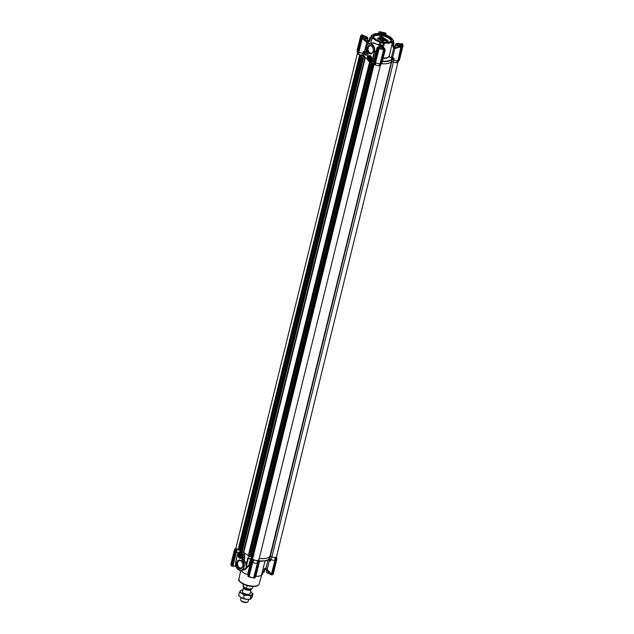 <?xml version="1.0" encoding="UTF-8"?>
<svg xmlns="http://www.w3.org/2000/svg" width="634" height="634" viewBox="0 0 634 634"><rect width="100%" height="100%" fill="white"/><g stroke="black" fill="none" stroke-linecap="round" stroke-linejoin="round"><path stroke-width="0.95" d="M391.844 61.395L393.429 62.037L391.479 61.427A14.352 5.547 -166.2 0 1 381.478 63.693A14.352 5.547 13.8 0 0 387.382 63.566A14.352 5.547 13.8 0 0 391.479 61.427L391.796 59.073L390.695 57.472L389.149 56.608A10.944 4.224 -166.2 0 1 383.102 58.36M375.899 52.146L373.822 60.642L373.711 59.604L372.737 59.778L374.599 52.186L374.155 52.091C376.033 45.442 367.728 40.156 366.286 47.082C365.77 49.817 366.373 52.178 368.085 54.152L367.49 56.442A3.915 2.718 -100 0 0 367.355 57.591M366.634 51.837A6.197 4.303 -100 0 0 367.902 54.041L367.474 56.624C368.061 61.783 369.662 62.806 372.285 59.683L374.155 52.091M372.435 42.898L379.045 44.832L379.893 41.622A10.437 4.034 -166.2 0 1 375.098 39.474A10.437 4.034 -166.2 0 1 372.53 36.938L370.668 43.215M379.893 41.622A1.957 0.753 -166.2 0 1 381.05 42.216L380.265 44.634A11.412 4.406 13.8 0 0 382.96 45.22L383.467 43.175A11.412 4.406 -166.2 0 1 380.772 42.589A1.633 0.626 -166.2 0 0 379.734 42.018A10.762 4.161 -166.2 0 1 374.797 39.807A10.762 4.161 -166.2 0 1 372.142 37.192A1.633 0.626 -166.2 0 0 371.342 36.582L371.714 36.281A1.957 0.753 -166.2 0 1 372.53 36.938M373.529 34.355A10.762 4.161 13.8 0 0 373.355 34.434A10.762 4.161 13.8 0 0 372.277 35.266A1.633 0.626 -166.2 0 1 372.253 35.298M376.247 34.188A9.328 3.606 13.8 0 0 373.917 37.612A9.328 3.606 13.8 0 0 388.753 42.145A9.328 3.606 13.8 0 0 390.362 41.654A9.328 3.606 13.8 0 0 388.151 36.439A9.328 3.606 13.8 0 0 376.247 34.188M390.259 41.701A9.13 3.527 13.8 0 0 391.321 40.521A9.13 3.527 13.8 0 0 386.36 35.9A9.13 3.527 13.8 0 0 376.334 34.442A9.13 3.527 13.8 0 0 373.584 36.162A9.13 3.527 13.8 0 0 373.989 37.707M371.714 36.281A11.087 4.287 -166.2 0 1 371.778 35.353A1.957 0.753 13.8 0 0 372.126 35.322A1.957 0.753 13.8 0 0 372.467 35.219A1.957 0.753 13.8 0 0 372.657 35.068A10.437 4.034 -166.2 0 1 373.695 34.268A10.437 4.034 -166.2 0 1 380.448 33.689A1.957 0.753 13.8 0 0 381.375 33.689A1.957 0.753 13.8 0 0 381.652 33.61A11.087 4.287 -166.2 0 1 383.95 34.117A1.957 0.753 13.8 0 0 385.107 34.711A10.437 4.034 -166.2 0 1 392.105 38.785A10.437 4.034 -166.2 0 1 392.47 39.395A1.957 0.753 13.8 0 0 392.541 39.514A1.957 0.753 13.8 0 0 393.286 40.053A11.087 4.287 -166.2 0 1 393.215 40.972A1.957 0.753 13.8 0 0 392.343 41.265A10.437 4.034 -166.2 0 1 384.553 42.636A1.957 0.753 13.8 0 0 383.348 42.724A11.087 4.287 -166.2 0 1 381.05 42.216M383.348 42.724L383.467 43.175A1.633 0.626 -166.2 0 1 384.545 43.072A10.762 4.161 13.8 0 0 389.641 43.049A10.762 4.161 13.8 0 0 392.573 41.654L392.343 41.265M394.903 47.439L394.808 47.019M395.299 47.621L395.394 46.234M378.791 34.276L380.075 32.342L380.915 32.255A3.424 1.323 -166.2 0 1 384.006 32.928L385.567 34.862M361.578 36.645A3.424 1.323 -166.2 0 1 361.467 36.122A3.424 1.323 -166.2 0 1 361.951 35.639L364.296 36.043M369.836 37.992L369.265 40.33L367.577 41.448A0.975 0.705 85.7 0 1 367.918 42.716L369.955 40.845L370.525 38.516L369.836 37.992A12.395 4.787 13.8 0 1 369.852 37.731L370.597 37.525A1.633 0.626 -166.2 0 0 370.898 37.549M391.107 40.996A9.13 3.527 13.8 0 0 385.527 36.661A9.13 3.527 13.8 0 0 376.089 35.441A9.13 3.527 13.8 0 0 373.561 36.685M393.215 40.972L392.937 43.453A1.633 0.626 -166.2 0 1 393.254 43.477L393.999 43.278A12.395 4.787 13.8 0 0 394.015 43.009L393.326 42.494A1.633 0.626 -166.2 0 1 393.199 42.454M378.022 38.777C377.555 37.755 378.379 37.66 380.503 38.492C380.638 39.387 379.814 39.482 378.022 38.777L377.579 38.42L377.983 38.951C379.766 39.657 380.598 39.562 380.463 38.666M378.276 38.737C377.919 38.016 378.522 37.905 380.083 38.412C380.416 39.134 379.814 39.245 378.276 38.737L377.999 38.357M378.236 38.912C377.872 38.191 378.474 38.08 380.043 38.595L380.321 38.872M379.409 46.924L378.791 45.125L373.323 42.74L369.368 43.437A6.197 4.303 -100 0 1 373.64 45.949A6.197 4.303 -100 0 1 374.599 52.186L375.582 52.012L377.285 48.319M368.148 57.044A2.591 1.799 80 0 1 369.701 55.578A2.591 1.799 80 0 1 371.469 57.171A2.591 1.799 80 0 1 371.706 58.526A2.591 1.799 80 0 1 371.619 59.255A2.591 1.799 80 0 1 369.313 60.476A2.591 1.799 80 0 1 368.148 57.044M371.484 57.203A2.346 1.625 -100 0 0 369.646 55.816A2.346 1.625 -100 0 0 368.489 57.123A2.346 1.625 -100 0 0 368.853 59.477A2.346 1.625 -100 0 0 370.462 60.428A2.346 1.625 -100 0 0 371.627 59.12A2.346 1.625 -100 0 0 371.706 58.494M367.276 47.716A4.383 3.043 80 0 1 369.907 45.236A4.383 3.043 80 0 1 372.903 47.93A4.383 3.043 80 0 1 373.307 50.213A4.383 3.043 80 0 1 373.157 51.457A4.383 3.043 80 0 1 369.25 53.51A4.383 3.043 80 0 1 367.276 47.716M373.307 50.126A3.733 2.591 80 0 1 373.18 51.092A3.733 2.591 80 0 1 371.326 53.177A3.733 2.591 80 0 1 368.758 51.663A3.733 2.591 80 0 1 368.18 47.907A3.733 2.591 80 0 1 370.034 45.822A3.733 2.591 80 0 1 372.935 48.018M370.731 57.076L370.731 57.076A1.696 1.181 80 0 0 371.056 58.875L370.787 59.271A1.371 0.951 -100 0 1 370.438 59.445A1.371 0.951 -100 0 1 370.232 59.453L370.621 59.382M377.919 47.724L377.436 47.391M377.864 47.859L377.016 47.605L377.832 47.304M366.317 55.087L366.183 55.53A14.352 5.547 -166.2 0 1 364.629 53.549L363.916 55.404L361.935 55.158L362.91 53.185L364.407 53.319M366.262 55.134L366.888 52.654M366.523 51.806L364.645 53.415A14.336 5.54 13.8 0 0 364.677 53.494M366.23 55.103A14.17 5.476 13.8 0 1 364.796 53.177L366.183 51.909L366.087 50.157M370.525 38.516A1.633 0.626 -166.2 0 1 370.842 38.626L371.342 36.582A11.412 4.406 -166.2 0 1 371.342 35.734A11.412 4.406 -166.2 0 1 371.413 35.504L371.778 35.353M378.791 45.125L380.012 46.536M380.923 46.615L381.256 45.268L380.376 44.784L379.877 46.805M377.816 47.867L374.314 62.061L374.528 64.486L375.233 64.93L375.003 62.6L374.314 62.061L378.221 47.542M384.775 48.794L383.063 48.937A3.59 1.387 -166.2 0 1 379.663 48.192L377.737 47.479M380.448 65.064A3.265 1.26 -166.2 0 1 380.083 65.476A3.265 1.26 13.8 0 0 380.368 65.239L381.882 63.123A4.24 1.64 -166.2 0 0 381.993 62.885L385.139 50.094L384.79 49.706M381.882 63.123A4.24 1.64 -166.2 0 1 381.406 63.479M378.831 48.16L383.618 49.397L380.091 63.757A4.24 1.64 -166.2 0 1 375.471 62.742L378.831 48.16L375.193 62.615L375.566 65.017L375.217 62.734M379.211 48.2L375.486 63.083M364.241 53.224L364.669 53.359M363.298 51.6A4.24 1.64 13.8 0 0 364.495 51.528L366.761 42.312L362.204 38.555L358.86 52.17A4.24 1.64 -166.2 0 0 362.91 53.185L363.298 51.6L364.621 52.955M357.845 53.145L357.917 53.914L358.765 54.397L358.606 52.162L361.959 38.516L362.87 37.652L361.959 38.516M361.198 37.271L357.711 51.489L358.606 52.162M357.695 51.409A4.24 1.64 -166.2 0 1 357.14 50.546A4.24 1.64 -166.2 0 1 357.148 50.292L360.675 35.932A4.24 1.64 -166.2 0 1 361.325 35.314M402.796 44.57A4.24 1.64 -166.2 0 1 403.089 45.426L399.563 59.786A4.24 1.64 -166.2 0 1 399.452 60.016A4.24 1.64 -166.2 0 1 398.976 60.381M395.347 47.534A0.975 0.705 77.7 0 0 395.093 48.501L401.322 46.789L397.89 60.745L401.132 46.068L395.117 47.59A0.975 0.705 -102 0 0 394.863 48.549L393.69 48.35L391.582 56.925L392.826 57.718A4.24 1.64 13.8 0 0 393.983 58.304L393.429 62.037A3.265 1.26 13.8 0 0 396.416 62.631L397.661 60.65A4.24 1.64 -166.2 0 1 393.595 59.889L392.089 59.35L393.983 58.304M397.89 60.745L397.47 60.943M271.606 574.911L272.113 574.769L271.487 574.824L275.18 560.345L274.871 557.476A3.265 1.26 -166.2 0 1 271.883 556.89L270.385 556.28L392.287 59.358M370.914 37.549A11.412 4.406 13.8 0 0 370.842 37.778A11.412 4.406 13.8 0 0 370.842 38.626M361.301 37.121L362.18 37.604L361.737 36.812L362.87 37.652L366.896 41.337L366.761 42.312L367.918 42.716L367.482 44.483M364.336 53.026L364.495 51.528L365.81 51.291M381.256 45.268A12.395 4.787 13.8 0 0 381.922 45.41L382.833 45.323A1.633 0.626 -166.2 0 1 382.96 45.22M383.491 49.135L383.855 49.46L380.321 63.844M384.592 49.444L383.863 49.262M361.737 36.812A3.614 1.395 -166.2 0 1 361.507 36.558A3.614 1.395 -166.2 0 1 361.832 35.393L363.227 35.314L365.168 36.582M378.744 34.236L378.886 32.603M380.146 31.962L379.021 31.89L378.87 32.508M385.012 32.849L385.726 33.261M385.67 34.894L385.734 33.531L386.146 35.06M398.382 43.92L402.083 43.675M399.079 43.627L402.13 44.269A3.542 1.371 -166.2 0 1 402.035 45.545L401.901 46.385L401.473 46.187L402.336 46.084M395.244 46.092L395.141 47.518A14.534 5.619 13.8 0 1 395.117 47.59L394.182 46.504A0.975 0.65 74.7 0 1 394.554 46.559L394.982 46.25M391.852 59.303L391.796 59.073A14.17 5.476 -166.2 0 1 387.873 60.983A14.17 5.476 -166.2 0 1 382.421 61.141M391.812 59.422L391.82 59.493A14.352 5.547 -166.2 0 1 387.929 61.324A14.352 5.547 -166.2 0 1 382.342 61.482M367.577 41.448L367.038 41.456A0.975 0.777 130.2 0 1 366.92 42.446M367.149 39.879L367.633 40.679L369.289 40.037M367.617 37.604A3.265 1.26 -166.2 0 1 367.665 37.668A3.265 1.26 -166.2 0 1 367.831 38.246L367.046 41.448A14.534 5.619 -166.2 0 1 367.038 41.448L367.149 39.887M392.937 43.453A11.412 4.406 13.8 0 0 393.009 43.223L393.516 41.178A11.412 4.406 13.8 0 1 393.437 41.408A1.633 0.626 13.8 0 0 392.573 41.654L389.149 56.608M393.516 41.178A11.412 4.406 13.8 0 0 393.516 40.33L393.286 40.053M392.684 39.673A10.762 4.161 13.8 0 0 392.335 39.094A10.762 4.161 13.8 0 0 392.216 38.943M375.193 62.615L378.736 48.184M366.872 42.399L367.038 41.456M361.586 35.187L361.348 37.034M367.633 40.679A0.975 0.563 -52.5 0 1 367.91 40.742L369.281 40.053A12.395 4.787 13.8 0 0 369.265 40.33L369.955 40.845M362.727 35.1L362.323 34.815M378.966 31.866L378.815 32.477L379.021 31.89M379.14 31.977L378.157 33.531M380.915 32.255L378.894 33.214M384.64 32.809L379.988 31.748M379.861 31.7L380.883 32.088A3.55 1.371 -166.2 0 1 384.093 32.786L386.003 33.412L385.068 32.841M385.702 34.719L384.006 32.928M385.773 34.014L385.932 33.404M395.22 46.013L394.182 46.504M399.277 43.675L401.996 44.372A3.424 1.323 -166.2 0 1 402.313 45.157A3.424 1.323 -166.2 0 1 401.932 45.593A3.13 1.213 -166.2 0 0 401.75 45.006L401.845 45.133A3.265 1.26 -166.2 0 1 402.019 45.537L399.269 46.219M401.996 44.372L401.671 43.421M402.439 44.182L403.089 45.426A4.24 1.64 -166.2 0 1 402.439 46.044L402.408 46.02M402.36 45.989L402.384 44.103M391.582 56.925L390.916 57.314L392.042 58.946M394.499 47.328A0.975 0.626 117.2 0 0 393.69 48.35L392.684 45.814L393.421 45.624L393.991 43.286M390.695 57.472L388.983 56.45M399.095 46.282A3.265 1.26 -166.2 0 1 397.93 45.989A3.265 1.26 -166.2 0 1 395.679 44.158L394.879 47.407L395.798 47.415M401.354 46.116L401.322 46.789M367.205 40.798L367.118 41.479M379.901 64.05L378.847 65.73A3.265 1.26 -166.2 0 1 375.566 65.017A3.265 1.26 13.8 0 0 378.847 65.73L380.408 63.757L381.319 63.693L384.878 49.167M379.037 65.77L379.924 65.667L381.335 63.598M357.901 53.85L357.711 51.489L361.206 37.295L361.681 37.596M362.371 34.83L361.895 34.91M393.437 45.347L394.554 46.559M402.55 43.968L401.988 43.611L402.558 44.063M398.001 62.053L276.472 556.811A3.265 1.26 -166.2 0 1 271.883 556.89L393.429 62.037A3.265 1.26 -166.2 0 0 396.416 62.631L397.978 60.65L398.905 60.492M380.669 37.343C379.401 36.843 380.028 36.82 382.548 37.271L382.595 37.097C380.067 36.645 379.441 36.669 380.709 37.168L379.322 36.748M379.275 36.827L380.947 37.343C378.775 36.558 379.116 36.415 381.969 36.915L380.931 36.249L381.509 36.82M382.849 38.294C382.247 37.604 382.389 37.58 383.285 38.23L383.808 38.135M381.723 37.644L382.072 38.159M381.708 38.523L383.102 38.278L381.708 38.523L380.654 37.858L382.516 38.135L381.676 37.723M384.489 39.332C383.887 38.65 384.03 38.626 384.925 39.276L385.448 39.181M383.364 38.69L383.713 39.205M383.348 39.57L384.743 39.324L383.348 39.57L382.302 38.904L384.156 39.181L383.316 38.769M386.13 40.378C385.527 39.696 385.67 39.673 386.566 40.322L387.097 40.227M385.012 39.736L385.353 40.251M384.989 40.616L386.383 40.37L384.989 40.616L383.942 39.95L385.805 40.227L384.957 39.815M387.025 41.202L388.404 40.79L386.653 41.099L387.2 41.598L386.027 41.305M380.503 38.492L380.701 38.991M382.278 40.235L381.129 39.562L381.771 40.386L379.798 39.696L381.375 40.291L380.725 39.459L382.825 40.291M380.733 39.554L381.28 40.346M379.806 39.791L381.708 40.457M381.177 39.673L382.413 40.188M381.684 41.281L383.919 40.885L381.731 41.107M380.931 36.249L382.595 37.097M379.671 36.764L380.709 37.168M382.516 38.135C379.734 36.994 384.909 37.358 383.618 38.222L383.57 38.397M383.824 38.23L383.285 38.23M383.324 38.056C382.437 37.406 382.286 37.43 382.888 38.111C382.286 37.43 382.437 37.406 383.324 38.056L383.499 37.937M381.747 38.349L380.701 37.683M384.156 39.181C381.375 38.04 386.55 38.405 385.258 39.268L385.218 39.443M385.464 39.276L384.925 39.276M384.965 39.102C384.077 38.452 383.927 38.476 384.529 39.157C383.927 38.476 384.077 38.452 384.965 39.102L385.139 38.983M383.388 39.395L382.342 38.729M385.805 40.227C383.015 39.086 388.19 39.443 386.898 40.314L386.859 40.489M387.105 40.322L386.566 40.322M386.605 40.14C385.718 39.498 385.575 39.522 386.169 40.204C385.575 39.522 385.718 39.498 386.605 40.14L386.78 40.021M385.028 40.441L383.982 39.768M385.9 41.028L388.404 40.79M387.239 41.424L386.066 41.131M381.446 40.925L383.966 40.711M396.607 62.671L397.494 62.56L398.889 60.587L402.4 46.298L401.901 46.385M398.017 61.958A3.265 1.26 -166.2 0 1 397.653 62.378A3.265 1.26 13.8 0 0 397.938 62.132L399.452 60.016M357.14 50.546L357.497 53.129A3.265 1.26 13.8 0 0 357.877 53.747A3.265 1.26 -166.2 0 1 357.505 52.931M358.876 52.511L358.765 54.397M359.724 54.952L359.771 54.762A3.265 1.26 -166.2 0 1 358.955 54.445A3.265 1.26 13.8 0 0 361.935 55.158M373.87 61.656L372.927 61.775A14.352 5.547 13.8 0 0 373.941 62.124M363.916 55.404A14.352 5.547 13.8 0 0 367.474 59.168A14.352 5.547 -166.2 0 1 365.35 57.504L362.751 57.005L364.724 56.814M374.329 61.87A4.24 1.64 -166.2 0 1 373.775 61.015A4.24 1.64 -166.2 0 1 373.783 60.753A4.24 1.64 -166.2 0 1 373.822 60.642M374.005 62.552L372.871 61.601M372.816 61.546L373.83 61.411M373.775 61.015L374.171 63.717A3.194 1.236 13.8 0 0 374.48 64.256M241.657 554.893A2.346 1.625 -100 0 0 240.746 553.712A2.346 1.625 -100 0 0 239.826 553.498A2.346 1.625 -100 0 0 238.661 554.805A2.346 1.625 -100 0 0 239.715 557.912A2.346 1.633 80 0 1 238.796 556.692M240.579 555.677A1.371 0.951 -100 0 0 240.865 556.446L239.707 556.652A1.371 0.951 80 0 1 239.422 555.883L240.579 555.677L240.587 555.107L239.43 555.313A1.371 0.951 80 0 1 239.731 554.663L240.587 554.512M239.707 556.652L241.078 556.826M240.88 557.088L240.651 557.127A1.371 0.951 80 0 1 240.611 557.135A1.371 0.951 80 0 1 240.064 557.009M240.651 557.127L241.007 556.914A1.371 0.951 -100 0 0 241.308 556.256L241.332 556.01A1.569 1.086 -100 0 0 241.332 556.026A1.569 1.086 -100 0 0 241.189 555.218A1.569 1.086 -100 0 0 239.961 554.267A1.569 1.086 -100 0 0 239.129 555.59A1.569 1.086 -100 0 0 240.215 557.349A1.569 1.086 -100 0 0 241.332 556.034M239.43 555.313L239.422 555.883M240.595 555.035A1.791 1.244 -100 0 0 240.587 555.273A1.791 1.244 -100 0 0 240.841 556.406M240.175 554.433L240.088 554.449A1.371 0.951 80 0 1 240.135 554.433A1.371 0.951 80 0 1 240.682 554.56L241.031 554.916A1.371 0.951 80 0 1 241.197 555.241M240.769 554.599A1.371 0.951 -100 0 0 240.587 555.107M240.983 556.755L239.731 556.977M240.46 555.368L239.208 555.59M232.179 566.249L231.37 565.766L234.929 551.342L236.355 548.703L235.23 550.803M231.893 566.075L231.386 565.774L234.929 551.39L235.808 551.897L232.306 566.138L235.864 551.873L236.902 550.399L232.805 566.257L232.123 566.241M266.343 569.07A0.975 0.563 -52.5 0 1 266.066 568.999A0.975 0.563 -52.5 0 1 265.971 568.341C264.941 568.072 264.267 568.587 263.958 569.879L263.387 572.217A1.633 0.626 13.8 0 0 263.062 572.193L262.127 574.547A1.633 0.626 13.8 0 0 262.072 574.562A1.633 0.626 13.8 0 0 261.628 574.769A10.762 4.161 -166.2 0 1 258.696 576.171A10.762 4.161 -166.2 0 1 255.764 576.354M244.962 569.776L248.544 566.225L249.067 564.704L243.821 569.974M239.715 557.912A2.346 1.625 -100 0 0 240.643 558.118A2.346 1.625 -100 0 0 241.8 556.811A2.346 1.625 -100 0 0 241.887 556.176M239.486 558.166A2.591 1.799 80 0 1 238.321 554.734A2.591 1.799 80 0 1 240.627 553.522A2.591 1.799 80 0 1 241.641 554.861A2.591 1.799 80 0 1 241.887 556.216A2.591 1.799 80 0 1 239.486 558.166M241.205 551.667L239.604 551.945A3.915 2.718 80 0 0 237.663 554.132L237.655 554.306A3.59 2.488 -100 0 1 240.849 552.626A3.59 2.488 -100 0 1 242.457 557.373L241.855 559.838L243.813 559.243L244.304 557.223L243.741 552.911L244.161 552.689L244.764 557.326L244.272 559.346L243.813 559.243L246.388 564.323L246.23 566.637L245.984 564.379L243.892 559.616L241.855 559.838C243.575 561.811 244.177 564.173 243.654 566.915C242.228 573.849 233.875 568.532 235.785 561.906L235.8 561.724A6.197 4.303 80 0 0 235.579 563.531M240.912 554.75A1.696 1.181 -100 0 0 240.904 554.766A1.696 1.181 -100 0 0 241.229 556.565M242.656 566.281A4.383 3.043 80 0 1 238.756 568.333A4.383 3.043 80 0 1 236.783 562.54A4.383 3.043 80 0 1 239.414 560.06A4.383 3.043 80 0 1 242.41 562.754A4.383 3.043 80 0 1 242.814 565.045A4.383 3.043 80 0 1 242.656 566.281M242.442 562.841A3.733 2.591 -100 0 0 239.533 560.654A3.733 2.591 -100 0 0 237.679 562.738A3.733 2.591 -100 0 0 238.257 566.495A3.733 2.591 -100 0 0 240.833 568.001A3.733 2.591 -100 0 0 242.687 565.916A3.733 2.591 -100 0 0 242.814 564.949M272.081 574.84L272.62 574.681L276.131 560.393L275.988 557.413M248.964 576.892L252.744 562.413A4.24 1.64 13.8 0 0 257.356 563.42L257.594 563L257.816 563.626L254.305 577.915L253.624 577.875L257.356 563.42L257.301 560.583L257.349 563.008M258.656 559.228A3.265 1.26 -166.2 0 1 258.91 559.719A3.265 1.26 -166.2 0 1 258.41 560.385L258.561 563.499L258.403 560.464L257.642 560.646L257.816 563.626L258.561 563.499L255.05 577.78L254.091 578.042L257.634 563.61M231.386 565.774L231.901 565.98M275.204 560.504L271.661 574.935L275.386 560.519L276.131 560.393L275.948 557.413L275.061 557.516L275.204 560.504L275.211 557.54M254.813 577.828L254.226 577.994M248.259 576.393L248.869 576.9L252.419 562.469M248.972 576.726L253.996 577.994M255.05 577.78L254.123 578.042M247.997 576.338L251.539 561.914L252.245 562.406L253.679 559.782L252.966 559.275L251.539 561.962L252.966 559.275M267.239 570.632L269.68 573.944L271.281 574.737L274.926 560.313A4.24 1.64 -166.2 0 1 270.861 559.553L269.561 559.022M268.879 573.096L269.68 573.944M271.748 574.293L265.971 568.341L268.055 559.846M251.539 561.914L248.037 576.251M276.147 560.084A4.24 1.64 13.8 0 0 276.836 559.45A4.24 1.64 13.8 0 0 276.844 559.196L276.495 556.715M235.983 547.689L234.525 549.726A4.24 1.64 13.8 0 0 234.422 549.963A4.24 1.64 13.8 0 0 235.016 551.128M235.769 565.829L232.385 566.035M232.805 566.257L235.808 565.98M255.161 576.837L254.836 577.32M266.977 570.156L269.323 560.559A4.24 1.64 -166.2 0 0 270.472 561.145L269.109 558.942L269.925 556.28L271.883 556.89L270.472 561.145M274.918 559.901L275.18 560.345M235.864 551.873L236.102 551.952A4.24 1.64 -166.2 0 0 238.297 552.713M258.926 559.822L259.274 562.303A4.24 1.64 -166.2 0 1 259.266 562.556A4.24 1.64 -166.2 0 1 258.577 563.19M263.387 572.217L264.124 572.026L264.695 569.704L263.958 569.879M269.014 558.934L269.173 558.903C267.944 560.345 265.551 561.082 261.969 561.106A14.17 5.476 -166.2 0 1 259.084 560.955M247.957 573.049L248.306 575.339M268.134 559.798L269.323 560.559L269.466 559.204M263.086 572.193L262.635 574.008A11.412 4.406 -166.2 0 1 262.563 574.238M251.627 561.7A4.24 1.64 -166.2 0 1 251.032 560.535A4.24 1.64 -166.2 0 1 251.135 560.305L252.292 558.689M251.896 559.236A14.352 5.547 13.8 0 1 248.005 557.714L250.398 559.307L249.067 564.704M247.846 574.824A10.762 4.161 -166.2 0 1 241.261 570.434M245.984 564.379L248.005 557.714M243.741 552.911L243.377 551.897M276.479 556.612A3.265 1.26 -166.2 0 1 275.98 557.286L276.162 560.369L272.636 574.753L271.693 574.927M269.925 556.28A14.352 5.547 -166.2 0 1 259.258 558.475A14.352 5.547 -166.2 0 0 269.933 556.272L391.479 61.427M257.301 560.583A3.265 1.26 -166.2 0 1 254.02 559.87L252.934 562.041M252.506 562.334L254.02 559.87M251.841 561.344L252.966 559.196A3.265 1.26 -166.2 0 1 252.649 558.182M251.048 556.509A14.352 5.547 -166.2 0 1 250.39 556.256M362.735 56.997L241.166 551.81L243.805 552.357A14.352 5.547 -166.2 0 0 248.369 555.376A14.352 5.547 -166.2 0 1 244.161 552.689M239.945 551.889L240.365 549.979A3.194 1.236 -166.2 0 1 239.858 549.947M240.817 549.995L240.365 549.979M235.808 551.897L237.243 549.25L236.902 550.399M237.243 549.25L236.355 548.703L234.929 551.39M236.046 547.61A3.265 1.26 -166.2 0 0 236.355 548.624L236.355 548.703M368.402 57.781A2.346 1.633 80 0 1 368.481 57.123M370.494 57.115A1.371 0.951 -100 0 0 370.399 57.908L369.242 58.106A1.371 0.951 80 0 1 369.345 57.314L370.525 56.886A1.791 1.244 -100 0 0 370.525 56.901M369.242 58.106L369.376 58.669L370.533 58.471L370.399 57.908M370.533 58.471A1.371 0.951 -100 0 0 370.977 59.065L369.828 59.279A1.371 0.951 80 0 1 369.376 58.669M369.828 59.279L370.232 59.453M369.21 56.981A1.569 1.086 -100 0 0 369.353 59.176A1.569 1.086 -100 0 0 370.906 59.263A1.569 1.086 -100 0 0 371.159 58.344A1.569 1.086 -100 0 0 371.017 57.528A1.569 1.086 -100 0 0 369.21 56.981M370.407 56.783L369.345 57.314M370.422 57.345A1.791 1.244 -100 0 0 370.668 58.724M371.159 58.32A1.371 0.951 80 0 1 371.048 58.875M371.096 57.781L371.009 57.52A1.371 0.951 80 0 0 370.557 56.917L370.319 56.711M369.606 56.925A1.371 0.951 80 0 1 369.955 56.751A1.371 0.951 80 0 1 370.161 56.743M370.351 58.225L369.099 58.447M370.446 56.814L369.281 57.02M235.388 566.217A3.13 1.213 13.8 0 0 235.903 566.281M361.538 36.574A3.265 1.26 -166.2 0 1 361.911 36.249A3.265 1.26 -166.2 0 1 361.982 36.217M361.642 36.709A3.13 1.213 -166.2 0 1 362.054 36.186A3.13 1.213 -166.2 0 1 365.564 36.344A3.13 1.213 -166.2 0 1 367.577 37.541A3.13 1.213 -166.2 0 1 366.943 38.658A3.13 1.213 -166.2 0 1 363.924 38.397M364.487 36.534A1.973 0.761 13.8 0 0 364.011 36.479L362.933 36.669A1.973 0.761 13.8 0 0 362.791 36.835L363.131 37.493A1.973 0.761 13.8 0 0 363.472 37.707L364.891 38.175A1.973 0.761 13.8 0 0 365.374 38.222L366.452 38.032A1.973 0.761 13.8 0 0 366.595 37.874L366.246 37.216A1.973 0.761 13.8 0 0 365.913 37.002L364.011 36.479M367.831 38.246A3.265 1.26 -166.2 0 1 364.265 38.666M363.179 36.392L362.941 37.366M365.319 36.629L364.938 38.183M250.533 589.081A3.265 1.26 -166.2 0 1 248.33 589.66A3.265 1.26 -166.2 0 1 245.081 588.637A3.265 1.26 -166.2 0 1 244.225 587.449L244.256 587.322M251.032 589.002A3.915 1.514 -166.2 0 1 251.112 589.501A3.915 1.514 -166.2 0 1 248.552 590.286A3.915 1.514 -166.2 0 1 244.534 589.057A3.915 1.514 -166.2 0 1 243.511 587.631A3.915 1.514 -166.2 0 1 243.955 587.132M247.68 601.959L246.983 602.3A3.265 1.26 -166.2 0 1 241.919 601.492A3.265 1.26 -166.2 0 1 241.229 600.889L240.777 600.263A3.915 1.514 13.8 0 0 241.602 600.984A3.915 1.514 13.8 0 0 247.68 601.959A3.915 1.514 13.8 0 0 248.179 601.428L248.671 599.439M243.599 584.263L243.107 586.26L245.81 588.312L246.38 588.336L247.07 585.547M241.071 597.569L240.579 599.566A3.915 1.514 13.8 0 0 240.777 600.263M245.81 588.312L246.38 588.336A4.89 1.886 13.8 0 0 252.498 587.932C251.539 589.335 249.384 589.501 246.032 588.431M243.361 584.144L242.996 585.602A4.89 1.886 13.8 0 0 243.107 586.26L243.535 586.87M250.557 591.744A6.197 2.393 -166.2 0 1 250.707 591.831A6.197 2.393 -166.2 0 1 250.874 591.942A6.197 2.393 -166.2 0 1 252.11 594.51A6.197 2.393 -166.2 0 1 247.712 595.286A6.197 2.393 -166.2 0 1 241.919 593.384A6.197 2.393 -166.2 0 1 240.524 590.706A6.197 2.393 -166.2 0 1 242.164 589.969A6.197 2.393 -166.2 0 1 242.584 589.905A6.197 2.393 -166.2 0 1 242.957 589.874M250.707 591.831L252.982 593.852L250.985 596.158L247.712 595.286L244.201 595.405L241.919 593.384L239.406 592.354L240.524 590.706L242.41 589.929M249.217 599.384A6.197 2.393 -166.2 0 1 249.035 599.399A6.197 2.393 -166.2 0 1 246.713 599.376L250.224 599.257L251.104 598.599L252.221 596.951L252.982 593.852M249.035 599.399L250.224 599.257L250.985 596.158M242.56 591.482A3.947 1.522 13.8 0 0 242.679 592.378A3.947 1.522 13.8 0 0 248.956 594.296A3.947 1.522 13.8 0 0 249.645 594.082A3.947 1.522 13.8 0 0 250.161 593.353M239.406 592.354L238.646 595.453L240.92 597.474L246.713 599.376A6.197 2.393 -166.2 0 1 240.92 597.474A6.197 2.393 -166.2 0 1 240.754 597.371A6.197 2.393 -166.2 0 1 240.714 597.339M244.201 595.405L243.44 598.504M266.613 569.601L266.153 571.496A3.265 1.26 13.8 0 0 266.312 572.082A3.265 1.26 13.8 0 0 268.404 573.326A3.265 1.26 13.8 0 0 269.291 573.556M266.367 572.145A3.13 1.213 13.8 0 0 266.407 572.201A3.13 1.213 13.8 0 0 268.412 573.398A3.13 1.213 13.8 0 0 269.379 573.651M379.069 33.562A3.265 1.26 -166.2 0 1 379.481 33.142A3.265 1.26 -166.2 0 1 379.552 33.111M379.211 33.57A3.13 1.213 -166.2 0 1 379.623 33.079A3.13 1.213 -166.2 0 1 383.134 33.237A3.13 1.213 -166.2 0 1 385.139 34.434A3.13 1.213 -166.2 0 1 385.306 34.775M383.752 34.062A1.973 0.761 13.8 0 0 383.475 33.895L382.056 33.428A1.973 0.761 13.8 0 0 381.581 33.372L380.503 33.562A1.973 0.761 13.8 0 0 380.384 33.681M380.749 33.285L380.646 33.713M382.056 33.428L381.581 33.372M378.11 47.265L378.086 47.36A3.265 1.26 -166.2 0 1 378.11 47.265A3.265 1.26 -166.2 0 1 378.522 46.821A3.265 1.26 -166.2 0 1 378.593 46.789M378.268 47.455A3.13 1.213 -166.2 0 1 378.664 46.758A3.13 1.213 -166.2 0 1 382.175 46.916A3.13 1.213 -166.2 0 1 384.18 48.113A3.13 1.213 -166.2 0 1 384.267 48.834M381.224 48.715L381.502 48.747A1.973 0.761 13.8 0 0 381.985 48.802L383.063 48.612A1.973 0.761 13.8 0 0 383.205 48.446L382.857 47.788A1.973 0.761 13.8 0 0 382.516 47.574L381.097 47.106A1.973 0.761 13.8 0 0 380.622 47.051L379.544 47.241A1.973 0.761 13.8 0 0 379.401 47.407L379.742 48.065A1.973 0.761 13.8 0 0 380.083 48.279L380.408 48.485M384.228 48.176A3.265 1.26 -166.2 0 1 384.275 48.239A3.265 1.26 -166.2 0 1 384.442 48.81M379.79 46.964L379.552 47.938M381.097 47.106L380.622 47.051M381.93 47.201L381.549 48.755M395.679 44.158A3.265 1.26 -166.2 0 1 396.091 43.722A3.265 1.26 -166.2 0 1 396.163 43.683M399.491 46.163A3.13 1.213 -166.2 0 1 398.001 45.83A3.13 1.213 -166.2 0 1 396.234 43.651A3.13 1.213 -166.2 0 1 399.745 43.817A3.13 1.213 -166.2 0 1 401.75 45.006M398.667 44A1.973 0.761 13.8 0 0 398.192 43.952L397.114 44.142A1.973 0.761 13.8 0 0 396.971 44.301L397.312 44.959A1.973 0.761 13.8 0 0 397.653 45.172L399.071 45.64A1.973 0.761 13.8 0 0 399.555 45.696L400.633 45.505A1.973 0.761 13.8 0 0 400.775 45.339L400.426 44.681A1.973 0.761 13.8 0 0 400.086 44.467L398.192 43.952M397.359 43.857L397.114 44.832M399.499 44.095L399.119 45.648M270.385 556.28L269.933 556.272M374.488 64.319A3.265 1.26 -166.2 0 1 374.187 63.939L372.768 63.36L374.115 63.337M380.432 65.159L258.902 559.917A3.265 1.26 -166.2 0 1 255.954 560.472A3.265 1.26 -166.2 0 1 252.641 558.792L251.222 558.213L372.792 63.4L251.254 558.261M251.555 556.834L249.408 556.43M249.328 556.62L248.156 556.256L369.614 61.839L248.187 556.303M364.487 56.497L362.41 55.174M241.506 550.431L239.351 550.035M361.317 55.11L360.302 55.451L359.771 54.762M239.272 550.217L238.083 549.852L359.644 55.031M238.154 549.591A3.265 1.26 -166.2 0 1 235.959 547.784L357.481 53.026M366.262 47.059A6.197 4.303 -100 0 0 366.08 48.691M383.19 58.019A10.762 4.161 13.8 0 0 386.011 57.829A10.762 4.161 13.8 0 0 388.943 56.434M384.553 42.636L383.459 47.495M369.852 37.731L369.281 40.069L369.86 37.715M393.254 43.477L392.684 45.814M367.474 56.624L367.847 54.088C366.214 52.02 365.667 49.642 366.198 46.964C367.165 44.531 368.227 43.358 369.368 43.437A6.197 4.303 -100 0 0 366.293 46.9M378.783 48.168L379.663 48.192M383.855 49.46L383.618 49.397A4.24 1.64 -166.2 0 1 378.997 48.382L378.752 48.343M361.237 37.065A4.24 1.64 -166.2 0 1 360.675 35.932L361.499 35.171M394.863 48.549L392.295 59.136M382.421 47.003L382.833 45.323M381.589 46.75L381.922 45.41M383.911 49.286L383.063 48.937M364.97 39.363L364.17 40.108M378.514 48.311L378.038 48.01M380.408 63.757L383.95 49.325M362.125 37.62L358.582 52.043M361.332 35.242L362.291 34.815M361.951 35.639L362.038 34.878L361.443 34.989M397.978 60.65L401.52 46.227M379.187 65.801L380.582 63.82L384.093 49.531M361.903 37.739L358.392 52.028L358.622 54.358M393.991 43.302L393.421 45.608M396.757 62.695L398.152 60.713L401.663 46.433M364.217 53.28L363.48 55.206M374.036 59.731L375.907 52.139M367.696 59.548A3.915 2.718 -100 0 0 370.795 61.966A3.915 2.718 -100 0 0 372.737 59.778L372.285 59.683M249.313 556.684L370.827 61.958C368.227 61.664 367.094 59.85 367.395 56.505L367.49 56.442M237.068 549.21L235.634 551.834L232.123 566.122M259.108 561.082A10.944 4.224 13.8 0 0 260.162 561.106L261.969 561.106A14.17 5.476 -166.2 0 0 265.099 560.844A14.17 5.476 -166.2 0 0 268.665 559.346M255.985 585.959A10.374 4.01 13.8 0 0 259.1 584.065C258.498 585.285 257.356 586.038 255.668 586.299C248.457 587.987 236.561 581.323 238.947 579.111A10.374 4.01 13.8 0 0 244.661 584.326A10.374 4.01 13.8 0 0 255.985 585.959M248.544 566.225L246.23 566.637L248.33 558.071M244.986 569.768L241.031 570.473C237.021 570.006 235.238 567.113 235.697 561.787L237.568 554.195L239.604 551.945A3.915 2.718 80 0 1 242.307 553.53A3.915 2.718 80 0 1 242.909 557.468L242.497 559.87A6.197 4.303 80 0 1 244.106 567.01A6.197 4.303 80 0 1 241.031 570.473A6.197 4.303 80 0 1 236.133 566.661M272.62 574.681L272.113 574.769M257.61 563.452L254.076 577.843M248.354 576.544L248.79 576.821M272.715 574.404A4.24 1.64 13.8 0 0 273.302 573.81L272.477 574.57M249.21 576.774A4.24 1.64 13.8 0 0 253.83 577.78M231.529 565.631L230.887 564.323A4.24 1.64 13.8 0 0 231.434 565.441M247.862 573.516L248.377 574.024L247.862 573.516M269.173 558.831A14.352 5.547 -166.2 0 1 259.06 560.757M251.777 559.402A14.17 5.476 -166.2 0 1 248.282 558.047M261.628 574.769L265.044 560.86M262.389 561.098A10.762 4.161 -166.2 0 1 259.132 561.272M239.795 581.291A9.724 3.756 13.8 0 0 255.415 586.244M250.327 559.069A10.944 4.224 13.8 0 0 251.65 559.576M251.532 559.743A10.762 4.161 -166.2 0 1 250.398 559.307M242.457 557.373L244.764 557.326M237.623 554.29L235.8 561.724M235.785 561.906L237.655 554.306M269.585 558.95L270.385 556.272M251.69 588.677A4.565 1.767 -166.2 0 1 246.206 588.463M252.641 558.792L374.187 63.939M252.348 558.681L373.894 63.836M252.047 558.705L373.6 63.852M251.888 558.657L373.434 63.812M250.684 556.28L372.158 61.72M250.509 556.24L371.96 61.76M248.988 556.739L370.51 61.997M248.805 556.7L370.319 61.989M243.805 552.357L365.35 57.504M243.345 552.214L364.891 57.361M241.982 552.293L363.528 57.44M241.823 552.254L363.369 57.401M241.205 551.857L362.751 57.005M240.635 549.876L362.149 55.166M240.452 549.837L361.959 55.158M239.256 550.28L360.801 55.427M238.931 550.336L360.484 55.491M238.756 550.296L360.302 55.451M238.122 549.9L359.668 55.047M377.801 47.74L374.274 62.1M370.842 37.778L371.342 35.734M384.822 48.81L385.139 50.094M380.273 31.851L384.711 32.817M367.252 39.942L367.91 40.742M385.734 33.515L385.718 34.054M379.964 65.651L381.359 63.669L384.893 49.294M361.198 37.137L357.663 51.528M378.752 32.556L378.918 31.89M386.011 33.436L385.892 33.903M397.534 62.544L398.929 60.563L402.463 46.195M357.663 51.544L357.885 53.874M374.496 64.446L374.274 62.116M366.183 55.277L366.848 52.574M373.783 60.753L377.024 47.566M373.505 61.49L370.795 61.966M259.1 584.065L261.787 574.65M236.339 548.711L234.897 551.35L231.362 565.742M255.066 577.851L258.593 563.475L258.418 560.488M248.853 576.892L247.981 576.33M253.703 577.891L249.273 576.924M252.95 559.291L251.508 561.922L247.973 576.314M276.836 559.45L273.302 573.81M234.422 549.963L230.887 564.323M232.274 566.186L235.824 566.011M264.124 572.026L264.695 569.689L266.066 568.999L269.284 573.548M259.266 562.556L256.088 575.466M248.393 575.957L247.846 573.556L251.032 560.535M238.947 579.111L240.722 570.513M250.065 593.733L251.112 589.501M252.855 586.474L252.498 587.932M242.465 591.863L243.511 587.631M243.171 586.513L242.996 585.602M242.584 589.905L242.133 589.953M251.222 558.213L372.768 63.36M249.352 556.66L370.858 61.95M248.156 556.256L369.598 61.831M241.166 551.81L362.711 56.957M239.295 550.257L360.841 55.404M238.083 549.852L359.637 55"/></g></svg>
